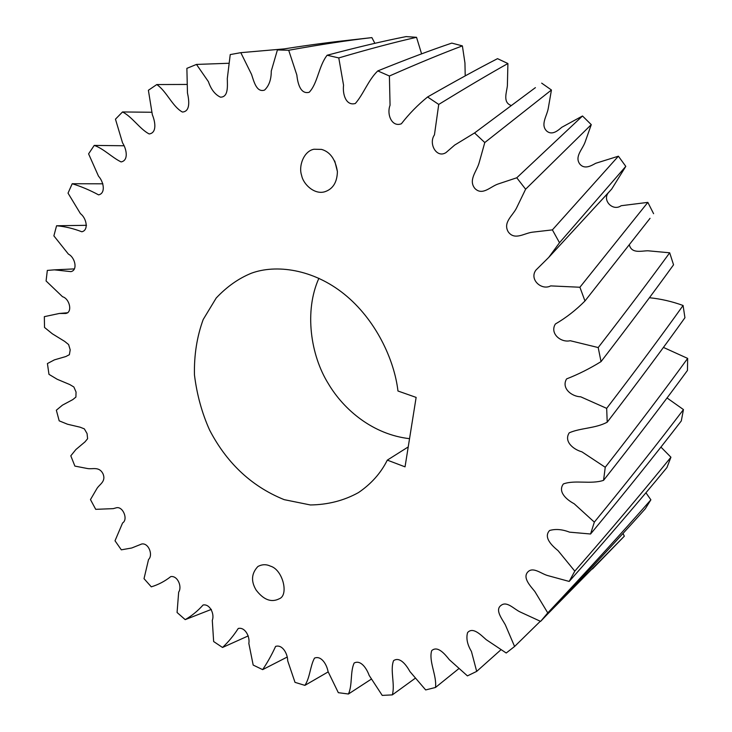 <?xml version="1.0" encoding="UTF-8"?>
<svg xmlns="http://www.w3.org/2000/svg" width="732" height="732" viewBox="0 0 732 732"><rect width="100%" height="100%" fill="white"/><g stroke="black" fill="none" stroke-linecap="round" stroke-linejoin="round"><path stroke-width="1.1" d="M270.346 566.111C282.827 569.469 289.122 595.281 279.221 598.794C271.334 602.775 263.657 599.883 256.173 590.129C250.829 581.299 251.396 573.431 257.884 566.513C262.065 564.281 266.219 564.143 270.346 566.111M337.397 171.526L334.744 161.003M321.54 149.401C330.159 151.863 335.448 159.274 337.406 171.636C337.104 182.36 332.914 189.066 324.816 191.747C314.632 194.932 303.332 184.491 301.621 175.415C298.29 165.899 303.972 150.957 314.01 149.237L321.54 149.401M387.31 460.126C380.878 473.064 371.261 483.879 358.479 492.581C344.04 500.587 328 504.714 310.377 504.961L284.199 499.654C249.42 485.618 225.566 460.721 209.617 430.096C201.95 413.04 196.899 394.658 194.456 374.93C194.026 355.112 196.945 336.638 203.185 319.536L216.196 298.034C226.92 286.642 238.678 278.361 251.46 273.192C275.937 264.206 312.903 268.909 344.177 294.081C375.47 319.225 394.292 359.375 397.961 391.007L416.133 397.403L405.043 466.851L387.31 460.126L408.227 446.932M318.896 278.279C304.1 311.027 310.588 355.23 328.284 383.586C343.921 410.085 373.228 434.57 409.545 438.669M660.914 447.078L670.933 457.216C643.675 490.888 611.632 528.861 574.794 571.134L558.095 550.693C551.663 545.459 543.263 537.261 549.595 530.49C555.57 528.769 562.213 529.318 569.542 532.155L590.568 534.003C625.512 491.822 655.753 454.133 681.291 420.937L683.459 409.581C658.434 442.558 628.733 480.073 594.338 522.126L574.144 503.726C566.559 499.718 557.482 491.776 563.384 483.943C575.059 479.652 590.651 484.602 603.552 480.348L605.245 467.272L581.867 451.809C573.348 449.512 563.585 441.414 569.258 432.804C580.686 427.817 595.409 428.522 607.212 422.19C637.545 382.635 663.457 347.819 684.932 317.734L683.084 305.482C662.012 335.046 636.538 369.331 606.672 408.365L580.668 396.79C571.546 396.579 561.087 388.097 566.595 378.902C578.372 374.308 589.846 368.544 601.036 361.617C629.474 324.66 653.649 292.397 673.55 264.81L669.688 252.796C650.089 279.725 626.263 311.31 598.2 347.554L570.228 340.719C560.886 342.969 549.494 333.435 555.368 324.011C566.046 317.798 575.919 310.112 584.969 300.98L650.053 218.319M645.926 492.746L650.876 499.81C621.358 533.5 586.991 571.198 547.765 612.894L534.827 591.474C529.886 585.463 521.916 577.054 528.458 571.353C533.884 566.943 541.579 574.071 548.14 575.691L569.185 581.437C606.572 539.228 639.164 501.264 666.943 467.538L670.933 457.216M540.317 621.267L514.587 646.484L505.318 624.799C501.768 618.448 494.521 609.509 501.429 605.126C507.157 601.009 514.175 609.289 520.37 612.071L540.609 621.386C580.366 579.927 615.264 542.385 645.285 508.786L650.876 499.81M623.005 533.445L624.323 536.19L548.149 613.526M592.481 568.984L624.323 536.19M500.853 649.842L476.688 671.39L471.435 651.471C467.272 644.526 465.991 638.231 467.583 632.594C472.881 626.619 480.613 634.754 486.213 639.667L506.215 653.008L514.587 646.484M458.744 668.709L435.485 687.476C437.031 675.773 428.449 661.078 431.706 650.629C437.553 645.423 444.626 653.758 449.347 659.715L467.428 675.883L476.688 671.39M415.163 678.308L392.325 694.888C395.307 684.447 389.863 670.256 393.569 660.648C399.901 656.366 406.287 664.985 409.966 671.601L425.667 689.937L435.485 687.476M371.27 679.159L348.432 694.009C352.586 684.942 350.097 671.866 354.132 663.036C360.739 659.505 366.659 668.426 369.166 675.416L382.232 695.4L392.325 694.888M328.174 671.894L304.887 685.372C310.02 677.741 310.103 666.184 314.486 658.123C321.275 655.259 326.82 664.537 328.073 671.628L338.33 692.682L348.432 694.009M286.926 657.19L262.651 669.634C267.519 662.414 271.837 654.664 275.607 646.393C282.515 644.206 287.685 653.841 287.685 660.776L295.005 682.352L304.887 685.372M248.249 635.898L222.519 647.472C228.402 641.964 233.636 635.632 238.239 628.477C245.174 626.784 250.097 636.895 248.843 643.446L253.18 665.068L262.651 669.634M211.365 609.399L185.205 619.638C191.811 615.822 197.777 610.946 203.084 604.998C210.029 603.626 214.769 614.377 212.289 620.315L213.643 641.534L222.519 647.472M535.412 87.63L474.556 132.959L454.691 145.064L446.017 152.567C436.647 158.698 428.247 143.664 434.442 134.898L438.733 104.429C465.671 87.895 488.729 74.261 507.907 63.528L497.531 58.661C478.106 68.652 454.782 81.435 427.58 96.981C417.789 104.941 409.051 113.863 401.374 123.772C391.794 127.469 386.514 114.293 390.055 105.262L389.406 76.009C417.661 63.565 441.991 53.528 462.386 45.887L451.79 43.106C431.066 50.087 406.397 59.356 377.785 70.913C368.251 80.044 363.548 94.135 355.34 103.486C345.998 106.177 342.42 94.154 343.564 85.269L338.779 57.919C368.708 49.117 394.63 42.246 416.535 37.305L406.086 36.6C383.797 40.974 357.481 47.187 327.131 55.239C318.676 65.971 317.761 83.292 309.224 92.269C300.44 94.62 297.714 83.311 296.844 75.03L288.701 50.261C320.543 44.524 348.267 40.306 371.883 37.607L342.979 40.873C323.581 43.051 301.721 46.07 277.41 49.941L271.27 71.041C271.288 79.504 269.037 85.864 264.536 90.1C256.529 92.726 253.949 81.563 251.543 74.389L240.81 52.667L230.232 54.58L227.304 78.507C227.414 85.992 228.567 97.21 220.442 97.164C215.034 94.574 211.026 89.405 208.41 81.655L196.478 64.425L186.88 68.36L187.465 92.973C189.158 100.613 190.439 111.539 182.424 112.042C172.496 106.707 166.713 91.344 156.785 84.555L148.386 90.274L152.338 114.741C155.404 122.034 156.959 132.986 149.154 133.956C139.711 128.988 132.309 116.928 122.528 111.95L115.464 119.17L122.546 142.859C126.81 149.447 128.631 160.619 121.082 161.918C111.996 157.499 103.669 148.66 94.227 145.412L88.59 153.857L98.5 176.183C103.77 181.838 105.875 193.367 98.582 194.868C89.862 190.155 81.069 186.44 72.203 183.732L68.03 193.138L80.438 213.643C86.504 218.136 88.965 230.269 81.828 231.77C73.328 228.485 64.901 226.481 56.574 225.767L53.875 235.869L68.442 254.15C75.085 257.353 78.031 270.273 70.903 271.627L54.378 269.852L47.324 270.419L46.079 280.969L62.54 296.735C69.65 298.629 72.889 312.619 65.596 313.479L59.356 313.461L44.341 316.654L44.515 327.442L52.347 333.801L64.709 341.414L68.616 344.571L70.199 349.859L69.384 354.7L65.862 356.53L54.397 359.87L47.424 363.548L48.971 374.345L57.151 379.249L69.778 384.556L73.868 386.99L76.046 392.013L75.908 397.064L72.825 399.59L62.449 405.153L56.346 410.204L59.191 420.836L67.545 424.24L80.163 427.204L84.354 428.888L87.071 433.573L87.602 438.724L85.004 441.872L75.918 449.512L70.803 455.807L74.884 466.092L87.401 468.517C92.616 469.523 99.076 466.128 102.983 473.76C106.296 481.656 99.451 484.209 96.807 488.729L90.475 499.59L95.709 509.335L113.25 508.639L116.004 507.88C122.82 505.592 128.484 519.491 122.592 522.95L115.016 540.783L121.32 549.833L131.733 547.994L141.761 543.986C148.742 542.732 153.281 555.249 148.55 559.477L144.021 578.664L151.295 586.844C158.368 584.685 164.856 581.272 170.766 576.606C177.711 575.389 182.314 586.945 178.672 592.096L177.071 612.492L185.205 619.638M56.574 225.767L86.513 225.31M72.203 183.732L102.883 183.805M94.227 145.412L123.745 145.76M122.528 111.95L151.744 112.261M156.785 84.555L186.825 84.445M196.478 64.425L228.732 63.272M240.81 52.667L283.751 48.934M371.883 37.607L374.866 43.325M416.535 37.305L421.586 53.857M462.386 45.887L464.948 62.979L465.213 75.881M507.907 63.528L507.377 85.809C506.626 92.424 502.793 102.077 510.643 105.262M484.785 142.548L551.434 89.999L548.241 108.482C546.905 116.114 540.152 124.888 546.831 131.174C552.029 135.393 557.418 131.065 561.801 127.286L582.507 115.985L516.774 177.785L498.053 184.016C490.367 186.605 482.406 196.039 474.894 188.472C468.105 180.136 476.688 171.425 479.067 163.007L484.785 142.548L474.556 132.959M525.622 189.213L591.273 124.641L585.051 142.228C582.462 149.474 574.227 156.794 579.954 164.252C584.52 169.385 590.651 166.164 595.683 163.3L618.394 156.2L552.395 229.885L532.438 232.181C524.249 233.16 514.678 240.718 508.255 231.879C502.692 222.427 512.793 215.693 516.545 207.98L525.622 189.213L516.774 177.785M559.504 242.722L625.796 166.374L611.742 188.993L609.051 192.004C601.311 199.671 612.684 211.868 621.129 205.719L647.847 202.38L579.909 287.246L550.693 285.892C541.47 290.833 528.925 279.258 535.97 270.053L548.78 257.353L559.504 242.722L552.395 229.885M629.383 245C631.734 253.922 641.433 250.82 647.93 250.783L669.688 252.796M649.412 297.732C660.731 298.857 671.958 301.438 683.084 305.482M663.421 347.416L687.659 358.406C664.738 390 637.261 426.289 605.245 467.272M667.035 397.961L683.459 409.581M687.659 358.406L687.458 370.419C664.07 402.399 636.099 439.035 603.552 480.348M647.847 202.38L653.594 213.698M618.394 156.2L625.796 166.374M582.507 115.985L591.273 124.641M541.671 83.137L551.434 89.999M607.212 422.19L606.672 408.365M601.036 361.617L598.2 347.554M584.969 300.98L579.909 287.246M438.733 104.429L427.58 96.981M389.406 76.009L377.785 70.913M338.779 57.919L327.131 55.239M288.701 50.261L277.41 49.941M540.609 621.386L547.765 612.894M569.185 581.437L574.794 571.134M590.568 534.003L594.338 522.126M67.893 312.738L59.356 313.461M74.472 268.891L54.378 269.852M611.742 188.993L548.78 257.353M609.051 192.004L598.62 203.304"/></g></svg>
